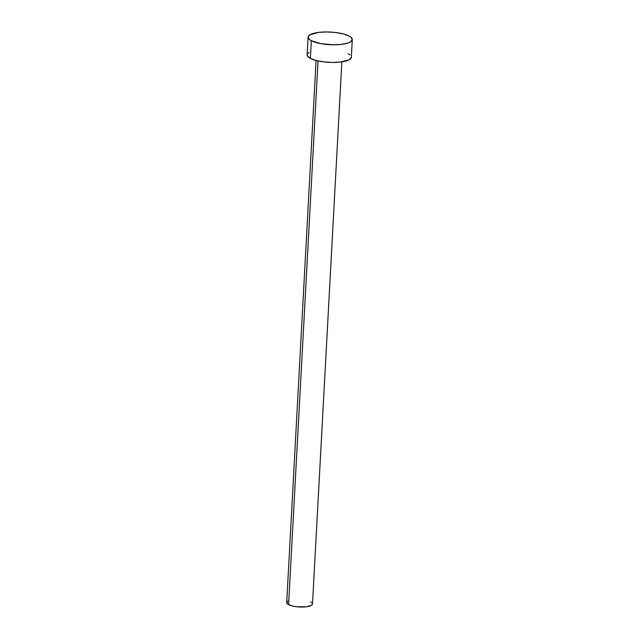 <?xml version="1.0" encoding="UTF-8"?>
<svg xmlns="http://www.w3.org/2000/svg" width="639" height="639" viewBox="0 0 639 639"><rect width="100%" height="100%" fill="white"/><g stroke="black" fill="none" stroke-linecap="round" stroke-linejoin="round"><path stroke-width="0.96" d="M316.065 60.465L286.703 602.601A12.916 3.69 3.1 0 0 288.588 604.678L318.038 60.937L288.588 604.678A12.916 3.69 3.1 0 0 302.99 607.034A12.916 3.69 3.1 0 0 312.495 603.999L341.857 61.855M311.321 40.736A22.141 6.326 -176.9 0 1 308.086 37.182A22.141 6.326 -176.9 0 1 324.372 31.974A22.141 6.326 -176.9 0 1 349.062 36.016A22.141 6.326 -176.9 0 1 352.297 39.578A22.141 6.326 -176.9 0 1 336.01 44.778A22.141 6.326 -176.9 0 1 311.321 40.736L310.37 58.397L311.321 40.736L309.436 39.53L308.102 37.022L310.131 34.722L318.669 32.397L326.769 31.95L335.387 32.477L343.215 33.907L349.062 36.016L350.947 37.23L352.281 39.73L350.26 42.038L348.055 42.997L341.713 44.355L333.614 44.802L320.906 43.66L311.321 40.736M308.086 37.182L307.127 54.834A22.141 6.326 3.1 0 0 310.37 58.397A22.141 6.326 3.1 0 0 335.06 62.43A22.141 6.326 3.1 0 0 351.338 57.23L352.297 39.578M348.103 53.668L349.988 54.882M351.33 57.39L349.301 59.691L340.763 62.007L332.663 62.454L324.045 61.927L316.217 60.505L310.37 58.397L307.391 55.928L307.143 54.674L307.742 53.476L309.172 52.374M310.602 601.922L311.704 602.633M312.479 604.095L311.305 605.437L306.321 606.786L296.568 606.738L291.999 605.908L287.494 603.975L286.711 602.513L287.893 601.163"/></g></svg>
